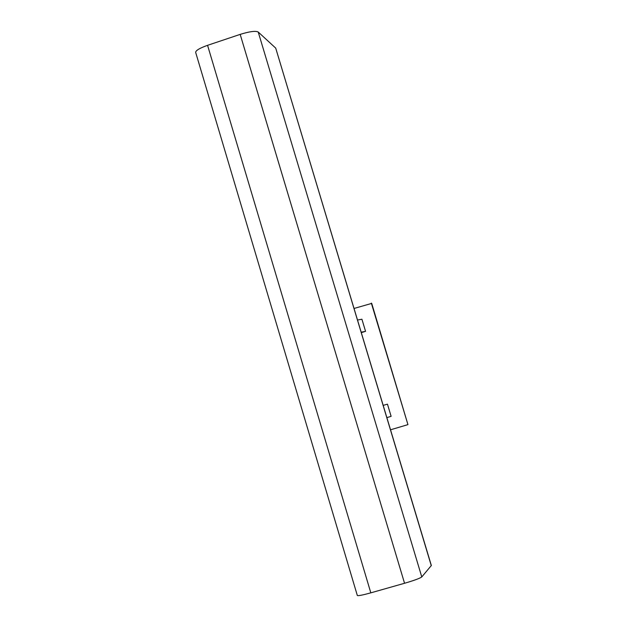 <?xml version="1.0" encoding="UTF-8"?>
<svg xmlns="http://www.w3.org/2000/svg" width="627" height="627" viewBox="0 0 627 627"><rect width="100%" height="100%" fill="white"/><g stroke="black" fill="none" stroke-linecap="round" stroke-linejoin="round"><path stroke-width="0.94" d="M386.883 417.598L391.123 416.352L386.89 417.613M383.207 405.363L387.462 404.172L391.123 416.352M361.207 332.169L365.557 331.346L361.348 332.639M357.547 320.005L361.92 319.245L365.557 331.346M357.312 595.454L357.327 595.493C358.244 595.963 362.743 595.078 370.823 592.844L404.548 583.267C414.133 580.461 419.871 578.353 421.775 576.942L431.345 565.507L275.715 48.122L431.29 565.695M195.671 52.441L195.648 52.347C195.836 50.411 199.809 48.075 207.568 45.324L240.18 34.383C249.53 31.483 255.55 30.692 258.222 32.016L275.715 48.122M371.333 303.123L407.942 424.628L371.717 303.397L354.075 308.453M407.942 424.628L390.55 429.793M207.568 45.324L370.823 592.844M240.18 34.383L404.548 583.267M258.222 32.016L421.775 576.942M195.648 52.347L357.327 595.493"/></g></svg>
